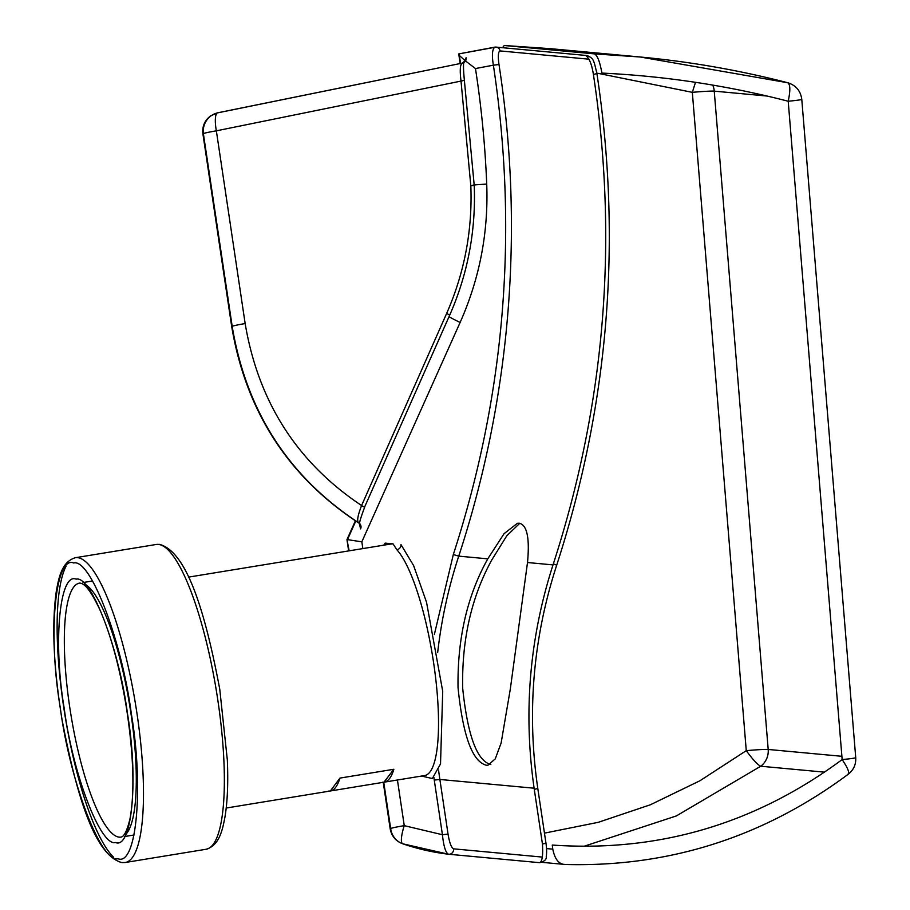 <?xml version="1.0" encoding="UTF-8"?>
<svg xmlns="http://www.w3.org/2000/svg" width="910" height="910" viewBox="0 0 910 910"><rect width="100%" height="100%" fill="white"/><g stroke="black" fill="none" stroke-linecap="round" stroke-linejoin="round"><path stroke-width="1.36" d="M382.644 782.213C387.455 782.452 391.186 778.141 393.859 769.268L383.963 782.202M383.997 782.19L393.859 769.268L339.942 778.095C337.189 787.093 333.447 791.404 328.726 791.029M73.721 563.006C90.443 558.274 121.929 640.822 131.381 714.145C143.894 787.741 136.534 866.695 117.913 858.687C101.192 863.408 69.695 780.86 60.253 707.548C47.741 633.94 55.1 554.998 73.721 563.006M115.49 842.512C132.075 849.644 138.638 779.347 127.491 713.793C119.074 648.489 91.034 574.961 76.133 579.169C59.548 572.037 52.996 642.346 64.144 707.9C72.55 773.204 100.6 846.732 115.49 842.512M490.831 764.502C477.045 761.022 467.66 735.644 462.689 688.335C461.688 640.151 471.323 597.461 491.593 560.264L506.87 535.672L519.792 523.295M486.338 765.23C472.347 761.636 462.906 735.78 458.037 687.641C457.309 638.638 467.228 595.697 487.783 558.842L504.083 533.658L517.426 523.273L519.166 523.204C527.038 524.831 529.813 537.935 527.504 562.528L510.317 689.052L501.114 743.06L495.256 758.872L487.987 765.185L486.338 765.23M421.58 776.048L432.352 778.551L440.52 763.934L442.715 691.327L426.551 602.306L413.629 565.622L400.98 544.589A4.675 4.3 -42.6 0 1 396.851 549.742L393.04 543.85L390.197 544.112L188.404 577.145M203.374 133.577A18.712 1.092 171.5 0 1 216.352 130.835A18.712 4.914 78.5 0 1 217.319 112.931M217.683 112.806L217.683 112.806A18.712 4.914 78.5 0 1 218.025 112.783L462.507 63.074L217.683 112.806L210.665 115.832C204.648 120.427 202.065 126.456 202.907 133.906A18.712 1.092 171.5 0 0 203.442 134.088A18.712 18.177 -84.7 0 1 218.025 112.783M361.588 505.528C357.573 515.924 356.663 521.714 358.847 522.909L359.689 524.331C358.893 523.864 360.531 518.199 364.603 507.348L361.588 505.528C297.172 462.599 258.36 401.947 245.154 323.562L216.352 130.835L461.017 81.092L470.823 185.811C472.529 230.275 464.475 272.795 446.673 313.381L361.588 505.528M203.442 134.088L232.255 326.815C246.576 411.627 288.777 476.988 358.847 522.909A4.675 4.539 95.3 0 1 360.599 528.858L359.268 523.546M463.497 62.54L466.136 57.66A4.675 4.539 -84.7 0 1 462.507 63.074C460.141 63.893 459.641 69.899 461.017 81.092L464.373 80.342L474.235 185.538C475.964 230.731 467.786 273.955 449.688 315.19L446.673 313.381M385.123 544.931A4.675 4.448 36.9 0 0 385.112 543.122L383.781 545.158M393.04 543.85L385.112 543.122M364.444 507.393L449.688 315.19M537.673 788.538L534.284 789.38L542.451 844.025C543.145 855.639 542.201 861.861 539.619 862.68L448.482 854.217A233.972 227.216 -84.7 0 1 402.868 843.832A18.712 4.345 108.9 0 1 402.629 843.775L448.459 854.217C445.673 852.875 443.659 846.38 442.431 834.732L448.038 834.095C449.495 842.751 451.314 847.665 453.521 848.837L542.326 857.083M402.391 843.65A18.712 4.345 108.9 0 1 404.256 825.654A18.712 1.092 -8.5 0 0 390.652 828.51M362.84 548.582L361.839 541.837L347.472 539.619L355.776 521.1M348.644 550.914L346.96 539.596L349.156 550.823M361.839 541.837L460.13 322.447C479.65 278.449 488.522 232.346 486.725 184.116C485.144 145.361 481.39 106.834 475.475 68.557L465.51 60.959M464.089 59.787L459.243 55.317M460.107 63.518L458.754 53.917L494.801 47.149C492.208 49.345 491.741 55.351 493.379 65.179L475.475 68.557M542.451 844.025L545.966 843.229C546.739 848.382 546.83 852.875 546.239 856.731C546.614 859.427 544.442 861.417 539.732 862.691L448.596 854.228A4.675 4.539 95.3 0 0 453.521 848.837M458.754 53.917L496.03 47.092L587.155 55.556A4.675 4.539 -84.7 0 0 585.926 55.612C589.373 58.365 591.864 64.644 593.411 74.461C618.516 240.718 605.161 403.847 553.348 563.847C529.472 637.557 523.113 712.735 534.284 789.38M434.343 634.543L453.316 554.565C505.141 394.553 518.495 231.424 493.379 65.179L498.987 64.519C497.838 56.079 498.202 51.551 500.068 50.926L589.043 59.195M494.517 47.161L494.801 47.149A4.675 4.539 95.3 0 1 496.03 47.092M502.468 47.695L504.22 45.5L594.423 53.883L640.196 57L787.81 82.764C739.25 70.229 690.03 61.641 640.139 57M550.687 48.685L504.22 45.5M596.835 73.096L692.328 92.342L695.49 82.321M787.628 82.73C790.346 84.186 790.54 90.363 788.208 101.237L842.159 759.566C755.175 823.948 658.556 852.442 552.279 845.049L552.791 849.155C554.85 859.438 559.104 864.557 565.531 864.5L542.178 862.361M583.651 846.402L676.335 815.94L760.737 766.231C757.712 764.866 752.889 759.679 746.268 750.659L699.949 780.757L650.366 804.77L598.268 822.321L544.464 833.139M594.423 53.883C597.381 55.317 599.872 61.721 601.919 73.084C664.948 76.065 727.044 85.46 788.208 101.237A18.712 0.796 175.3 0 0 801.778 99.361C800.629 90.863 795.977 85.335 787.81 82.764M565.349 864.5C669.328 867.207 763.672 837.086 848.382 774.126C853.625 769.905 856.082 764.423 855.73 757.677A18.712 0.796 -4.7 0 1 842.159 759.566C848.131 768.529 849.997 773.443 847.733 774.308M824.631 772.169L760.737 766.231A18.712 18.177 95.3 0 0 768.199 749.453A18.712 0.796 -4.7 0 0 746.268 750.659L692.328 92.342A18.712 0.796 175.3 0 1 714.248 91.136A18.712 18.177 95.3 0 0 712.735 85.096M158.397 544.408A154.416 35.706 80.7 0 1 217.149 695.684A154.416 35.706 80.7 0 1 206.126 849.257C219.606 845.379 222.666 829.192 225.009 816.714C227.5 801.517 228.274 782.634 227.341 760.032L219.754 689.188C205.819 615.433 187.665 551.79 159.512 544.373L156.224 544.476A154.416 35.706 80.7 0 1 158.397 544.408M156.224 544.476L75.359 557.716A154.416 35.706 80.7 0 1 77.521 557.648A154.416 35.706 80.7 0 1 136.284 708.924A154.416 35.706 80.7 0 1 125.261 862.498L206.126 849.257M84.664 584.072A128.685 29.757 80.7 0 1 129.675 705.307A128.685 29.757 80.7 0 1 125.671 834.55M121.098 837.098A128.685 29.757 80.7 0 1 119.301 837.166A128.685 29.757 80.7 0 1 70.332 711.097A128.685 29.757 80.7 0 1 79.511 583.117L80.194 583.094C81.218 583.81 86.666 581.513 100.145 610.337C111.134 635.771 119.892 668.224 126.422 707.707C133.599 754.754 134.805 791.689 130.062 818.488C127.241 830.33 124.26 836.529 121.098 837.098M500.068 50.926A4.675 4.539 95.3 0 0 497.122 47.343M113.636 857.3A154.416 35.706 80.7 0 1 65.065 715.874A154.416 35.706 80.7 0 1 65.998 566.35M339.942 778.095L330.364 790.983L226.215 808.034M232.255 326.815A18.712 1.092 171.5 0 1 231.709 326.633L202.907 133.906M232.175 326.315A18.712 1.092 171.5 0 1 245.154 323.562M330.717 790.915L424.72 775.536A116.981 27.05 -99.3 0 0 435.31 675.22A116.981 27.05 -99.3 0 0 396.851 549.742M470.823 185.811L474.235 185.538M464.248 80.296L464.373 80.342C463.292 69.103 463.213 62.949 464.134 61.891L462.223 63.097M402.868 843.832A18.712 18.177 -84.7 0 1 390.731 829.01L383.736 782.236M402.629 843.775C395.702 841.113 391.562 836.131 390.185 828.839A18.712 1.092 -8.5 0 0 390.731 829.01M460.608 63.416A987.043 958.548 95.3 0 0 459.004 53.906M438.54 769.974A472.779 459.14 95.3 0 0 439.871 779.461L434.263 780.086L442.431 834.732L404.256 825.654L397.431 780.006M460.13 322.447A18.712 1.479 24.1 0 1 449.051 316.635M486.725 184.116A18.712 0.614 -2.3 0 0 472.995 185.128M534.113 788.208L439.871 779.461L448.038 834.095M434.263 780.086L433.865 777.413M487.783 558.842L458.742 556.135L453.316 554.565M498.987 64.519A1029.153 999.442 95.3 0 1 458.742 556.135A472.779 459.14 95.3 0 0 437.676 652.459M553.348 563.847L556.681 565.212C533.021 638.206 526.719 712.666 537.81 788.583L545.966 843.229M596.789 73.596L593.411 74.461M553.007 564.894L527.504 562.528M552.791 849.155L546.557 848.575M767.028 96.039L714.248 91.136L768.199 749.453L841.886 756.301M75.359 557.716C61.709 561.72 58.718 578.032 56.306 591.307C51.608 624.499 53.519 667.314 62.062 719.742C76.065 792.803 94.128 855.343 121.974 862.612L125.261 862.498M124.602 836.529L134.077 834.982M83.015 582.548L92.501 580.99M231.709 326.633C245.996 411.377 288.231 476.749 358.415 522.772M390.185 828.839L383.235 782.316M346.96 539.596L355.366 520.838M587.155 55.556C593.593 58.581 593.57 59.173 596.926 73.642C622.178 240.638 608.767 404.495 556.681 565.212M640.196 57L550.755 48.696M801.778 99.361L855.73 757.677"/></g></svg>
